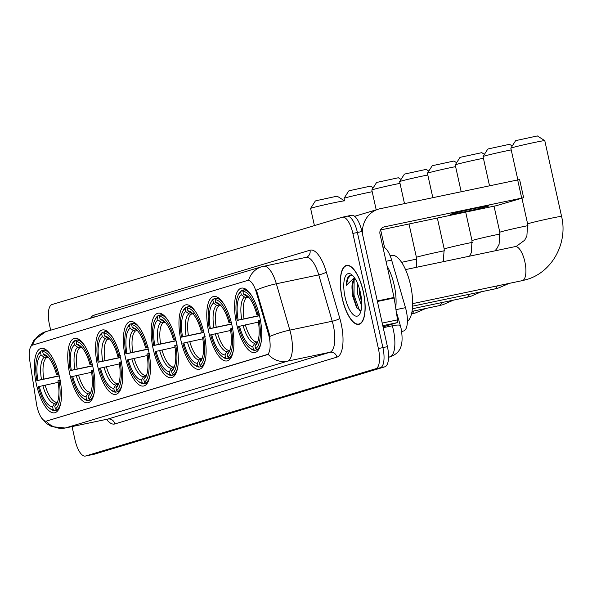 <?xml version="1.0" encoding="UTF-8"?>
<svg xmlns="http://www.w3.org/2000/svg" width="592" height="592" viewBox="0 0 592 592"><rect width="100%" height="100%" fill="white"/><g stroke="black" fill="none" stroke-linecap="round" stroke-linejoin="round"><path stroke-width="0.89" d="M148.518 350.316A32.908 12.062 -101.8 0 0 130.181 321.597A32.908 12.062 -101.8 0 0 125.349 357.287A32.908 12.062 -101.8 0 0 143.686 386.006A32.908 12.062 -101.8 0 0 148.518 350.316M231.938 325.223A32.908 12.062 -101.8 0 0 213.601 296.503A32.908 12.062 -101.8 0 0 208.761 332.193A32.908 12.062 -101.8 0 0 227.099 360.913A32.908 12.062 -101.8 0 0 231.938 325.223M204.129 333.585A32.908 12.062 -101.8 0 0 185.792 304.865A32.908 12.062 -101.8 0 0 180.96 340.555A32.908 12.062 -101.8 0 0 199.297 369.275A32.908 12.062 -101.8 0 0 204.129 333.585M176.327 341.954A32.908 12.062 -101.8 0 0 157.99 313.227A32.908 12.062 -101.8 0 0 153.158 348.917A32.908 12.062 -101.8 0 0 171.495 377.644A32.908 12.062 -101.8 0 0 176.327 341.954M120.716 358.678A32.908 12.062 -101.8 0 0 102.379 329.959A32.908 12.062 -101.8 0 0 97.547 365.649A32.908 12.062 -101.8 0 0 115.884 394.368A32.908 12.062 -101.8 0 0 120.716 358.678M92.907 367.04A32.908 12.062 -101.8 0 0 74.577 338.321A32.908 12.062 -101.8 0 0 69.738 374.011A32.908 12.062 -101.8 0 0 88.075 402.73A32.908 12.062 -101.8 0 0 92.907 367.04M59.511 377.089A32.908 12.062 -101.8 0 0 41.174 348.37A32.908 12.062 -101.8 0 0 36.341 384.06A32.908 12.062 -101.8 0 0 54.679 412.779A32.908 12.062 -101.8 0 0 59.511 377.089M259.74 316.861A32.908 12.062 -101.8 0 0 241.403 288.141A32.908 12.062 -101.8 0 0 236.571 323.831A32.908 12.062 -101.8 0 0 254.908 352.551A32.908 12.062 -101.8 0 0 259.74 316.861M382.854 246.96A18.626 6.823 78.2 0 1 391.645 260.125L405.476 307.67A18.626 6.823 78.2 0 1 406.275 310.8A18.626 6.823 78.2 0 1 403.744 330.943L401.679 331.564M269.116 336.656A16.761 6.142 -101.8 0 0 268.398 333.844L256.299 292.248A16.761 6.142 -101.8 0 0 247.678 280.43A16.761 6.142 -101.8 0 0 247.493 280.475L32.545 345.129A16.761 6.142 -101.8 0 0 29.733 360.395L36.438 403.618A16.761 6.142 -101.8 0 0 46.317 421.119A16.761 6.142 -101.8 0 0 46.502 421.067L266.844 354.793A16.761 6.142 -101.8 0 0 269.116 336.656M363.333 291.678A30.111 11.033 -101.8 0 0 346.557 265.394A30.111 11.033 -101.8 0 0 342.132 298.057A30.111 11.033 -101.8 0 0 358.915 324.335A30.111 11.033 -101.8 0 0 363.333 291.678M248.588 280.275L248.048 280.356L248.588 280.275A21.726 20.209 73.3 0 1 261.738 266.726A21.726 20.209 73.3 0 1 263.299 266.333A24.834 9.102 78.2 0 1 263.573 266.259A24.834 9.102 78.2 0 1 276.353 283.768L289.836 330.121A24.834 9.102 78.2 0 1 290.901 334.288A24.834 9.102 78.2 0 1 287.527 361.157A21.726 20.209 -106.7 0 1 268.132 354.253L46.317 421.119M46.124 421.149A21.726 20.209 73.3 0 0 65.438 427.957L287.527 361.157L329.929 352.27A24.834 9.102 -101.8 0 0 333.303 325.4A24.834 9.102 -101.8 0 0 332.238 321.234L318.755 274.88L276.353 283.768A21.726 4.137 163.8 0 0 256.403 290.087L269.219 333.673L270.048 339.009M89.673 455.152A18.626 6.823 -101.8 0 0 89.888 455.115A18.626 6.823 -101.8 0 0 90.095 455.063L380.39 367.743A18.626 6.823 -101.8 0 0 382.913 347.6L357.39 232.478A18.626 6.823 -101.8 0 0 347.016 216.221A18.626 6.823 -101.8 0 0 346.808 216.28A18.626 6.823 -101.8 0 1 347.016 216.221A18.626 6.823 -101.8 0 1 357.39 232.478L382.913 347.6A18.626 6.823 -101.8 0 1 380.39 367.743L90.095 455.063A18.626 6.823 -101.8 0 1 89.888 455.115L85.366 456.062A18.626 6.823 -101.8 0 0 85.574 456.01L375.861 368.698A18.626 6.823 -101.8 0 0 378.392 348.547L352.869 233.426A18.626 6.823 -101.8 0 0 342.494 217.175A18.626 6.823 -101.8 0 0 342.28 217.227L51.992 304.54A18.626 6.823 -101.8 0 0 49.462 324.69L50.69 330.21M72.054 426.588L74.984 439.812A18.626 6.823 -101.8 0 0 85.366 456.062M94.202 454.205A18.626 6.823 -101.8 0 0 94.409 454.168A18.626 6.823 -101.8 0 0 94.616 454.116L384.911 366.796A18.626 6.823 -101.8 0 0 387.434 346.653L361.919 231.531A18.626 6.823 -101.8 0 0 351.537 215.273A18.626 6.823 -101.8 0 0 351.33 215.325M342.243 298.02A29.8 10.922 -101.8 0 0 358.848 324.031A29.8 10.922 -101.8 0 0 363.229 291.708A29.8 10.922 -101.8 0 0 346.616 265.697A29.8 10.922 -101.8 0 0 342.243 298.02M395.693 307.944A31.043 11.374 -101.8 0 0 394.191 285.181A31.043 11.374 -101.8 0 0 387.094 266.089M361.66 306.116L357.768 294.305L357.716 283.901M361.675 302.216L359.566 293.935L359.137 287.882M355.008 278.543A15.518 5.691 -101.8 0 0 351.996 288.252L353.409 281.244L355.185 278.825M352.862 275.724L349.073 275.842C347.393 277.433 346.475 280.593 346.335 285.322L354.364 277.581M351.996 288.252L352.447 295.438L356.702 307.884L361.053 310.6M360.387 292.566A21.726 7.962 -101.8 0 0 351.707 274.673A21.726 7.962 -101.8 0 0 345.084 297.169A21.726 7.962 -101.8 0 0 359.899 313.767A21.726 7.962 -101.8 0 0 360.387 292.566M346.335 285.322L347.815 278.714L350.553 275.273M359.551 310.585L354.023 295.23L354.12 279.957M357.376 308.809L353.128 295.423L352.677 283.39M361.468 299.3L359.847 290.332M487.764 206.327A19.869 0.577 167.5 0 0 489.066 205.816A19.869 0.577 167.5 0 0 473.163 208.761A19.869 0.577 167.5 0 0 451.578 213.912A19.869 0.577 167.5 0 0 450.275 214.415A19.869 0.577 167.5 0 0 466.17 211.477A19.869 0.577 167.5 0 0 487.764 206.327M383.054 326.895L397.017 322.692L382.787 325.674M362.511 234.217A24.834 23.095 -106.7 0 1 378.503 209.131A24.834 23.095 -106.7 0 1 380.286 208.68L519.606 179.539L523.631 197.713L384.312 226.854A6.209 5.772 73.3 0 0 383.868 226.973A6.209 5.772 73.3 0 0 380.005 234.099L394.05 297.45A3.101 1.14 78.2 0 1 394.146 297.983L397.543 319.865A3.101 1.14 78.2 0 1 397.017 322.692M380.434 229.977L496.34 205.683L523.631 197.713M510.844 148.17L515.558 140.77L516.291 140.496L537.373 135.938L544.773 140.644A17.383 0.511 167.5 0 0 530.624 143.286A17.383 0.511 167.5 0 0 511.984 147.741A17.383 0.511 167.5 0 0 510.844 148.17A17.383 0.511 167.5 0 0 510.837 148.185L517.859 179.842M259.481 315.743L237.133 320.427A29.556 10.834 -101.8 0 1 238.406 294.638A29.556 10.834 -101.8 0 1 240.7 291.997L241.321 294.801A26.699 9.783 -101.8 0 0 238.147 320.124L259.437 315.543M248.573 297.11L246.701 297.502L244.503 297.029L241.321 294.801M407.407 321.404A34.144 12.513 -101.8 0 0 410.567 285.203A34.144 12.513 -101.8 0 0 391.534 255.396L390.106 255.7M250.742 348.725A30.791 11.285 -101.8 0 0 254.819 350.338L253.42 349.354A29.556 10.834 -101.8 0 1 249.55 347.807L250.742 348.725M258.689 349.524L254.819 350.338M240.7 291.997L241.566 290.539A30.791 11.285 -101.8 0 0 239.124 293.321L238.406 294.638M241.566 290.539L243.615 290.11M246.08 289.392L243.749 289.88L242.89 291.338A29.556 10.834 -101.8 0 1 257.831 314.204L259.4 313.834M251.526 295.497A30.791 11.285 -101.8 0 0 243.749 289.88M258.415 322.092L238.48 326.488A29.556 10.834 -101.8 0 0 249.55 347.807M239.494 326.185A26.699 9.783 -101.8 0 0 252.799 346.549L253.42 349.354M238.147 320.124L237.133 320.427M257.831 314.204L256.817 314.507A26.699 9.783 -101.8 0 0 246.894 295.541A26.699 9.783 -101.8 0 0 243.512 294.143L242.89 291.338M252.799 346.549L254.745 343.242L257.779 341.673M259.096 314.145L256.817 314.507M243.512 294.143L246.686 296.37L248.884 296.851M260.746 319.895L259.17 320.265A29.556 10.834 -101.8 0 1 255.603 348.695L257.009 349.68A30.791 11.285 -101.8 0 0 261.22 341.747M257.009 349.68L258.822 349.295M255.603 348.695L254.982 345.891A26.699 9.783 -101.8 0 0 256.965 343.567A26.699 9.783 -101.8 0 0 258.164 320.568L259.17 320.265M257.801 341.651L254.982 345.891M514.981 246.657A17.383 6.371 78.2 0 1 515.173 246.605L516.402 246.294L524.667 240.226L526.887 235.993L527.627 223.917A17.383 0.511 -12.5 0 1 528.774 223.473A17.383 0.511 -12.5 0 1 547.659 218.966A17.383 0.511 -12.5 0 1 561.571 216.391L544.781 140.659A17.383 0.511 167.5 0 0 544.773 140.644M511.222 149.909A17.383 0.511 167.5 0 0 484.175 156.103A17.383 0.511 167.5 0 0 483.035 156.532L487.756 149.132L488.489 148.858L509.564 144.3L512.228 145.995M483.035 156.532A17.383 0.511 167.5 0 0 483.035 156.547L489.517 185.777M231.679 324.105L209.331 328.789A29.556 10.834 -101.8 0 1 210.604 303A29.556 10.834 -101.8 0 1 212.898 300.359L213.52 303.163A26.699 9.783 -101.8 0 0 210.345 328.486L231.635 323.905M220.772 305.479L218.892 305.872L216.702 305.391L213.52 303.163M222.94 357.087A30.791 11.285 -101.8 0 0 227.017 358.7L225.619 357.716A29.556 10.834 -101.8 0 1 221.748 356.169L222.94 357.087M230.88 357.886L227.017 358.7M212.898 300.359L213.756 298.901A30.791 11.285 -101.8 0 0 211.322 301.683L210.604 303M213.756 298.901L215.814 298.472M218.278 297.754L215.947 298.242L215.081 299.7A29.556 10.834 -101.8 0 1 230.029 322.566L231.598 322.196M223.717 303.866A30.791 11.285 -101.8 0 0 215.947 298.242M230.614 330.462L210.671 334.85A29.556 10.834 -101.8 0 0 221.748 356.169M211.684 334.547A26.699 9.783 -101.8 0 0 224.997 354.911L225.619 357.716M210.345 328.486L209.331 328.789M230.029 322.566L229.015 322.869A26.699 9.783 -101.8 0 0 219.084 303.903A26.699 9.783 -101.8 0 0 215.703 302.505L215.081 299.7M224.997 354.911L226.943 351.604L228.741 350.294L229.977 350.035L227.18 354.253A26.699 9.783 -101.8 0 0 229.156 351.937A26.699 9.783 -101.8 0 0 230.355 328.93L232.937 328.257M231.287 322.507L229.015 322.869M215.703 302.505L220.624 305.324M231.368 328.627A29.556 10.834 -101.8 0 1 227.802 357.057L229.2 358.042A30.791 11.285 -101.8 0 0 233.411 350.109M229.2 358.042L231.021 357.657M227.802 357.057L227.18 354.253M483.42 158.271A17.383 0.511 167.5 0 0 456.373 164.465A17.383 0.511 167.5 0 0 455.233 164.894L459.947 157.494L460.68 157.22L481.762 152.662L484.426 154.357M455.233 164.894A17.383 0.511 167.5 0 0 455.226 164.909L461.175 191.719M203.877 332.467L181.529 337.159A29.556 10.834 -101.8 0 1 182.795 311.362A29.556 10.834 -101.8 0 1 185.096 308.721L185.718 311.525A26.699 9.783 -101.8 0 0 182.536 336.848L203.826 332.267M192.962 313.841L191.09 314.234L188.892 313.76L185.718 311.525M195.131 365.449A30.791 11.285 -101.8 0 0 199.208 367.062L197.809 366.078A29.556 10.834 -101.8 0 1 193.939 364.531L195.131 365.449M203.078 366.256L199.208 367.062M185.096 308.721L185.955 307.263A30.791 11.285 -101.8 0 0 183.52 310.045L182.795 311.362M185.955 307.263L188.004 306.834M190.469 306.116L188.138 306.612L187.279 308.062A29.556 10.834 -101.8 0 1 202.22 330.928L203.789 330.558M195.915 312.228A30.791 11.285 -101.8 0 0 188.138 306.612M202.804 338.824L182.869 343.212A29.556 10.834 -101.8 0 0 193.939 364.531M183.883 342.909A26.699 9.783 -101.8 0 0 197.188 363.281L197.809 366.078M182.536 336.848L181.529 337.159M202.22 330.928L201.206 331.231A26.699 9.783 -101.8 0 0 191.283 312.265A26.699 9.783 -101.8 0 0 187.901 310.867L187.279 308.062M197.188 363.281L199.141 359.973L202.168 358.397M203.485 330.869L201.206 331.231M187.901 310.867L191.083 313.101L193.273 313.575M205.135 336.619L203.567 336.989A29.556 10.834 -101.8 0 1 199.992 365.427L201.398 366.404A30.791 11.285 -101.8 0 0 205.609 358.471M201.398 366.404L203.219 366.026M199.992 365.427L199.371 362.622A26.699 9.783 -101.8 0 0 201.354 360.299A26.699 9.783 -101.8 0 0 202.553 337.292L203.567 336.989M202.19 358.382L199.371 362.622M455.611 166.633A17.383 0.511 167.5 0 0 428.564 172.827A17.383 0.511 167.5 0 0 427.431 173.256L432.145 165.864L432.878 165.582L453.96 161.024L456.617 162.719M427.431 173.256A17.383 0.511 167.5 0 0 427.424 173.271L432.833 197.661M176.068 340.829L153.72 345.521A29.556 10.834 -101.8 0 1 154.993 319.724A29.556 10.834 -101.8 0 1 157.287 317.083L157.909 319.887A26.699 9.783 -101.8 0 0 154.734 345.217L176.024 340.629M165.161 322.203L163.288 322.596L161.091 322.122L157.909 319.887M167.329 373.811A30.791 11.285 -101.8 0 0 171.406 375.424L170.008 374.447A29.556 10.834 -101.8 0 1 166.137 372.893L167.329 373.811M175.276 374.618L171.406 375.424M157.287 317.083L158.153 315.632A30.791 11.285 -101.8 0 0 155.711 318.407L154.993 319.724M158.153 315.632L160.203 315.196M162.667 314.485L160.336 314.974L159.477 316.424A29.556 10.834 -101.8 0 1 174.418 339.297L175.987 338.927M168.106 320.59A30.791 11.285 -101.8 0 0 160.336 314.974M175.003 347.186L155.067 351.581A29.556 10.834 -101.8 0 0 166.137 372.893M156.073 351.271A26.699 9.783 -101.8 0 0 169.386 371.643L170.008 374.447M154.734 345.217L153.72 345.521M174.418 339.297L173.404 339.601A26.699 9.783 -101.8 0 0 163.481 320.627A26.699 9.783 -101.8 0 0 160.099 319.229L159.477 316.424M169.386 371.643L171.332 368.335L173.138 367.018L174.366 366.759L171.569 370.984A26.699 9.783 -101.8 0 0 173.545 368.661A26.699 9.783 -101.8 0 0 174.744 345.654L177.326 344.981M175.676 339.238L173.404 339.601M160.099 319.229L165.02 322.048M175.757 345.351A29.556 10.834 -101.8 0 1 172.191 373.789L173.589 374.766A30.791 11.285 -101.8 0 0 177.8 366.833M173.589 374.766L175.41 374.388M172.191 373.789L171.569 370.984M427.809 175.003A17.383 0.511 167.5 0 0 400.762 181.196A17.383 0.511 167.5 0 0 399.622 181.618L404.343 174.226L405.069 173.952L426.151 169.386L428.815 171.081M399.622 181.618A17.383 0.511 167.5 0 0 399.622 181.64L404.491 203.604M148.266 349.199L125.918 353.883A29.556 10.834 -101.8 0 1 127.184 328.086A29.556 10.834 -101.8 0 1 129.485 325.445L130.107 328.249A26.699 9.783 -101.8 0 0 126.925 353.579L148.215 348.991M137.351 330.565L135.479 330.958L133.281 330.484L130.107 328.249M139.52 382.18A30.791 11.285 -101.8 0 0 143.604 383.794L142.198 382.809A29.556 10.834 -101.8 0 1 138.336 381.263L139.52 382.18M147.467 382.98L143.604 383.794M129.485 325.445L130.344 323.994A30.791 11.285 -101.8 0 0 127.909 326.769L127.184 328.086M130.344 323.994L132.393 323.565M134.865 322.847L132.534 323.336L131.668 324.793A29.556 10.834 -101.8 0 1 146.609 347.659L148.178 347.289M140.304 328.952A30.791 11.285 -101.8 0 0 132.534 323.336M147.193 355.548L127.258 359.943A29.556 10.834 -101.8 0 0 138.336 381.263M128.272 359.64A26.699 9.783 -101.8 0 0 141.577 380.005L142.198 382.809M126.925 353.579L125.918 353.883M146.609 347.659L145.602 347.963A26.699 9.783 -101.8 0 0 135.672 328.989A26.699 9.783 -101.8 0 0 132.29 327.598L131.668 324.793M141.577 380.005L143.53 376.697L146.557 375.128M147.874 347.6L145.602 347.963M132.29 327.598L137.211 330.41M149.524 353.35L147.956 353.72A29.556 10.834 -101.8 0 1 144.389 382.151L145.787 383.135A30.791 11.285 -101.8 0 0 149.998 375.202M145.787 383.135L147.608 382.75M144.389 382.151L143.767 379.346A26.699 9.783 -101.8 0 0 145.743 377.023A26.699 9.783 -101.8 0 0 146.942 354.023L147.956 353.72M146.579 375.106L143.767 379.346M400 183.365A17.383 0.511 167.5 0 0 372.96 189.558A17.383 0.511 167.5 0 0 371.82 189.988L376.534 182.588L377.267 182.314L398.349 177.755L401.013 179.45M371.82 189.988A17.383 0.511 167.5 0 0 371.813 190.002L376.209 209.827M120.457 357.561L98.109 362.245A29.556 10.834 -101.8 0 1 99.382 336.456A29.556 10.834 -101.8 0 1 101.676 333.814L102.298 336.619A26.699 9.783 -101.8 0 0 99.123 361.941L120.413 357.361M109.55 338.927L107.677 339.327L105.48 338.846L102.298 336.619M111.718 390.542A30.791 11.285 -101.8 0 0 115.795 392.156L114.397 391.171A29.556 10.834 -101.8 0 1 110.526 389.625L111.718 390.542M119.665 391.342L115.795 392.156M101.676 333.814L102.542 332.356A30.791 11.285 -101.8 0 0 100.1 335.139L99.382 336.456M102.542 332.356L104.592 331.927M107.056 331.209L104.725 331.698L103.866 333.155A29.556 10.834 -101.8 0 1 118.807 356.021L120.376 355.651M112.495 337.322A30.791 11.285 -101.8 0 0 104.725 331.698M119.392 363.91L99.456 368.305A29.556 10.834 -101.8 0 0 110.526 389.625M100.462 368.002A26.699 9.783 -101.8 0 0 113.775 388.367L114.397 391.171M99.123 361.941L98.109 362.245M118.807 356.021L117.793 356.325A26.699 9.783 -101.8 0 0 107.87 337.359A26.699 9.783 -101.8 0 0 104.488 335.96L103.866 333.155M113.775 388.367L115.721 385.059L118.755 383.49M120.065 355.962L117.793 356.325M104.488 335.96L107.663 338.187L109.86 338.668M121.723 361.712L120.146 362.082A29.556 10.834 -101.8 0 1 116.58 390.513L117.986 391.497A30.791 11.285 -101.8 0 0 122.196 383.564M117.986 391.497L119.799 391.112M116.58 390.513L115.958 387.708A26.699 9.783 -101.8 0 0 117.934 385.392A26.699 9.783 -101.8 0 0 119.14 362.385L120.146 362.082M118.777 383.468L115.958 387.708M372.198 191.727A17.383 0.511 167.5 0 0 345.151 197.92A17.383 0.511 167.5 0 0 344.011 198.35L348.732 190.95L349.465 190.676L370.54 186.117L373.204 187.812M344.011 198.35A17.383 0.511 167.5 0 0 344.011 198.364L344.551 200.888A17.383 0.511 167.5 0 0 344.544 200.873A17.383 0.511 167.5 0 0 330.395 203.515A17.383 0.511 167.5 0 0 311.747 207.97A17.383 0.511 167.5 0 0 310.615 208.391A17.383 0.511 167.5 0 0 310.608 208.414L314.419 225.604M92.655 365.923L70.307 370.607A29.556 10.834 -101.8 0 1 71.573 344.818A29.556 10.834 -101.8 0 1 73.874 342.176L74.496 344.981A26.699 9.783 -101.8 0 0 71.321 370.303L92.611 365.723M81.748 347.297L79.868 347.689L77.67 347.208L74.496 344.981M83.916 398.904A30.791 11.285 -101.8 0 0 87.993 400.518L86.587 399.533A29.556 10.834 -101.8 0 1 82.725 397.987L83.916 398.904M91.856 399.704L87.993 400.518M73.874 342.176L74.733 340.718A30.791 11.285 -101.8 0 0 72.298 343.501L71.573 344.818M74.733 340.718L76.782 340.289M79.254 339.571L76.923 340.06L76.057 341.517A29.556 10.834 -101.8 0 1 90.998 364.383L92.574 364.013M84.693 345.684A30.791 11.285 -101.8 0 0 76.923 340.06M91.59 372.279L71.647 376.667A29.556 10.834 -101.8 0 0 82.725 397.987M72.661 376.364A26.699 9.783 -101.8 0 0 85.966 396.729L86.587 399.533M71.321 370.303L70.307 370.607M90.998 364.383L89.991 364.687A26.699 9.783 -101.8 0 0 80.061 345.721A26.699 9.783 -101.8 0 0 76.679 344.322L76.057 341.517M85.966 396.729L87.919 393.428L90.953 391.852M92.263 364.324L89.991 364.687M76.679 344.322L81.6 347.141M93.913 370.074L92.345 370.444A29.556 10.834 -101.8 0 1 88.778 398.875L90.176 399.859A30.791 11.285 -101.8 0 0 94.387 391.926M90.176 399.859L91.997 399.482M88.778 398.875L88.156 396.078A26.699 9.783 -101.8 0 0 90.132 393.754A26.699 9.783 -101.8 0 0 91.331 370.747L92.345 370.444M90.976 391.837L88.156 396.078M310.615 208.391L315.329 200.999L316.061 200.725L337.144 196.159L344.544 200.873M59.252 375.972L36.904 380.656A29.556 10.834 -101.8 0 1 38.177 354.867A29.556 10.834 -101.8 0 1 40.471 352.225L41.092 355.03A26.699 9.783 -101.8 0 0 37.918 380.353L59.207 375.772M48.344 357.339L46.472 357.731L44.274 357.257L41.092 355.03M50.512 408.954A30.791 11.285 -101.8 0 0 54.59 410.567L53.191 409.583A29.556 10.834 -101.8 0 1 49.321 408.036L50.512 408.954M58.46 409.753L54.59 410.567M40.471 352.225L41.336 350.767A30.791 11.285 -101.8 0 0 38.894 353.55L38.177 354.867M41.336 350.767L43.386 350.338M45.85 349.62L43.519 350.109L42.661 351.567A29.556 10.834 -101.8 0 1 57.602 374.433L59.17 374.063M51.289 355.725A30.791 11.285 -101.8 0 0 43.519 350.109M58.186 382.321L38.251 386.717A29.556 10.834 -101.8 0 0 49.321 408.036M39.257 386.413A26.699 9.783 -101.8 0 0 52.57 406.778L53.191 409.583M37.918 380.353L36.904 380.656M57.602 374.433L56.588 374.736A26.699 9.783 -101.8 0 0 46.664 355.77A26.699 9.783 -101.8 0 0 43.283 354.371L42.661 351.567M52.57 406.778L54.516 403.47L57.55 401.901M58.86 374.373L56.588 374.736M43.283 354.371L46.457 356.599L48.655 357.08M60.517 380.123L58.941 380.493A29.556 10.834 -101.8 0 1 55.374 408.924L56.773 409.908A30.791 11.285 -101.8 0 0 60.991 401.975M56.773 409.908L58.593 409.523M55.374 408.924L54.753 406.119A26.699 9.783 -101.8 0 0 56.728 403.796A26.699 9.783 -101.8 0 0 57.935 380.797L58.941 380.493M57.572 401.879L54.753 406.119M395.959 309.668L405.476 307.67M268.398 333.844L269.219 333.673M256.299 292.248L257.12 292.071M46.502 421.067L47.057 420.956M266.844 354.793L267.399 354.675M401.65 331.387L403.744 330.943M386.036 261.301L391.645 260.125M114.841 423.946A6.209 5.772 73.3 0 0 107.84 419.069L329.929 352.27A6.209 5.772 73.3 0 1 336.929 357.139L114.841 423.946A31.043 11.374 78.2 0 1 106.538 419.358M107.278 419.188A24.834 9.102 -101.8 0 0 107.566 419.143A24.834 9.102 -101.8 0 0 107.84 419.069L65.438 427.957A24.834 9.102 78.2 0 1 65.164 428.031L108.099 419.025M269.789 336.485A21.726 4.137 163.8 0 1 289.836 330.121L332.238 321.234A6.209 1.184 -16.2 0 0 339.808 318.348A31.043 11.374 78.2 0 1 336.929 357.139M32.553 345.129A21.726 20.209 -106.7 0 1 45.665 331.72L261.738 266.726L306.145 257.328A6.209 5.772 73.3 0 0 310.008 250.201A31.043 11.374 78.2 0 1 326.325 271.994L339.808 318.348M90.561 318.222A31.043 11.374 78.2 0 1 93.936 315.196L310.008 250.201M85.574 456.01L94.616 454.116M375.861 368.698L384.911 366.796M378.392 348.547L387.434 346.653M352.869 233.426L361.919 231.531M326.325 271.994A6.209 1.184 -16.2 0 1 318.755 274.88A24.834 9.102 -101.8 0 0 305.975 257.372M94.069 317.164A6.209 5.772 73.3 0 0 93.936 315.196M388.567 357.257L390.002 356.828A24.834 9.102 -101.8 0 0 393.369 329.966A24.834 9.102 -101.8 0 0 392.304 325.792L383.239 327.694M388.567 357.131L390.002 356.828A12.417 11.544 73.3 0 0 390.89 356.599L388.567 357.302M396.233 311.429L400.392 325.726A12.417 2.361 163.8 0 0 392.304 325.792L391.852 324.246M383.431 227.121L384.312 226.854M377.311 300.965L394.05 297.45M521.693 198.054L517.667 179.879M394.146 297.983L377.422 301.491M382.21 323.077L397.543 319.865M405.52 269.597L515.173 246.605A17.383 6.371 78.2 0 1 524.86 261.775A17.383 6.371 78.2 0 1 522.499 280.586A17.383 6.371 78.2 0 1 522.307 280.63L412.654 303.622M246.701 297.502A22.97 8.421 -101.8 0 0 244.03 318.77M243.053 325.348A23.88 8.754 -101.8 0 0 254.745 343.242M244.503 297.029A23.88 8.754 -101.8 0 0 241.714 319.288M248.292 296.807A23.88 8.754 -101.8 0 0 246.686 296.37M245.377 324.83A22.97 8.421 -101.8 0 0 256.551 341.932M256.935 342.583A23.88 8.754 -101.8 0 0 257.735 341.85M497.199 285.899A17.383 6.371 78.2 0 1 494.697 288.948A17.383 6.371 78.2 0 1 494.498 289L412.58 306.168M494.949 250.845L496.858 248.588L499.078 244.355L499.826 232.279A17.383 0.511 -12.5 0 1 500.965 231.835A17.383 0.511 -12.5 0 1 527.946 225.656M218.892 305.872A22.97 8.421 -101.8 0 0 216.228 327.132M215.251 333.71A23.88 8.754 -101.8 0 0 226.943 351.604M216.702 305.391A23.88 8.754 -101.8 0 0 213.904 327.65M220.483 305.169A23.88 8.754 -101.8 0 0 218.885 304.732M217.567 333.192A22.97 8.421 -101.8 0 0 228.741 350.294M229.126 350.952A23.88 8.754 -101.8 0 0 229.925 350.212M469.397 294.261A17.383 6.371 78.2 0 1 466.888 297.31A17.383 6.371 78.2 0 1 466.696 297.362L412.387 308.743M469.582 256.166L471.276 252.717L472.016 240.648A17.383 0.511 -12.5 0 1 473.163 240.204A17.383 0.511 -12.5 0 1 500.136 234.018M191.09 314.234A22.97 8.421 -101.8 0 0 188.426 335.494M187.442 342.072A23.88 8.754 -101.8 0 0 199.141 359.973M188.892 313.76A23.88 8.754 -101.8 0 0 186.103 336.012M192.681 313.531A23.88 8.754 -101.8 0 0 191.083 313.101M189.766 341.554A22.97 8.421 -101.8 0 0 200.94 358.656M201.324 359.314A23.88 8.754 -101.8 0 0 202.124 358.574M441.595 302.623A17.383 6.371 78.2 0 1 439.086 305.672A17.383 6.371 78.2 0 1 438.894 305.724L412.047 311.355M443.238 261.686L444.215 249.01A17.383 0.511 -12.5 0 1 445.354 248.566A17.383 0.511 -12.5 0 1 472.335 242.387M163.288 322.596A22.97 8.421 -101.8 0 0 160.617 343.863M159.64 350.434A23.88 8.754 -101.8 0 0 171.332 368.335M161.091 322.122A23.88 8.754 -101.8 0 0 158.293 344.374M164.872 321.9A23.88 8.754 -101.8 0 0 163.274 321.463M161.964 349.916A22.97 8.421 -101.8 0 0 173.138 367.018M173.523 367.676A23.88 8.754 -101.8 0 0 174.314 366.936M413.786 310.985A17.383 6.371 78.2 0 1 411.514 313.952M416.324 267.332L416.413 257.372A17.383 0.511 -12.5 0 1 417.552 256.928A17.383 0.511 -12.5 0 1 444.533 250.749M135.479 330.958A22.97 8.421 -101.8 0 0 132.815 352.225M131.831 358.796A23.88 8.754 -101.8 0 0 143.53 376.697M133.281 330.484A23.88 8.754 -101.8 0 0 130.492 352.743M137.07 330.262A23.88 8.754 -101.8 0 0 135.472 329.825M134.155 358.286A22.97 8.421 -101.8 0 0 145.329 375.387M145.713 376.038A23.88 8.754 -101.8 0 0 146.513 375.306M401.591 262.352A17.383 0.511 -12.5 0 1 416.724 259.111M107.677 339.327A22.97 8.421 -101.8 0 0 105.006 360.587M104.029 367.166A23.88 8.754 -101.8 0 0 115.721 385.059M105.48 338.846A23.88 8.754 -101.8 0 0 102.682 361.105M109.261 338.624A23.88 8.754 -101.8 0 0 107.663 338.187M106.353 366.648A22.97 8.421 -101.8 0 0 117.527 383.749M117.912 384.4A23.88 8.754 -101.8 0 0 118.703 383.668M79.868 347.689A22.97 8.421 -101.8 0 0 77.204 368.949M76.227 375.528A23.88 8.754 -101.8 0 0 87.919 393.428M77.67 347.208A23.88 8.754 -101.8 0 0 74.881 369.467M81.459 346.986A23.88 8.754 -101.8 0 0 79.861 346.557M78.544 375.01A22.97 8.421 -101.8 0 0 89.718 392.111M90.102 392.77A23.88 8.754 -101.8 0 0 90.902 392.03M46.472 357.731A22.97 8.421 -101.8 0 0 43.801 378.998M42.824 385.57A23.88 8.754 -101.8 0 0 54.516 403.47M44.274 357.257A23.88 8.754 -101.8 0 0 41.477 379.516M48.056 357.035A23.88 8.754 -101.8 0 0 46.457 356.599M45.147 385.059A22.97 8.421 -101.8 0 0 56.321 402.16M56.706 402.812A23.88 8.754 -101.8 0 0 57.498 402.079M247.678 280.43L248.596 280.238M41.647 418.085L46.709 423.635L51.615 426.595L65.164 428.031M30.636 346.919L33.951 340.134L45.665 331.72M342.494 217.175L351.537 215.273M400.392 325.726L401.124 328.59C404.551 348.599 398.157 353.35 390.89 356.599M94.409 454.168L89.888 455.115M360.395 323.706L358.848 324.031M348.163 265.371L346.616 265.697M354.63 216.317L378.503 209.131M522.307 280.63L526.414 279.587C552.077 272.49 568.12 242.986 561.571 216.391M527.627 223.917L521.937 198.239M494.498 289L498.612 287.949L509.157 283.39M499.826 232.279L494.031 206.164M466.696 297.362L470.81 296.311L481.355 291.752M472.016 240.648L465.689 212.106M438.894 305.724L443.001 304.68L453.546 300.114M444.215 249.01L437.347 218.048M411.085 314.086L415.199 313.042L425.744 308.484M416.413 257.372L409.013 223.991M384.593 247.626L380.671 229.933"/></g></svg>
